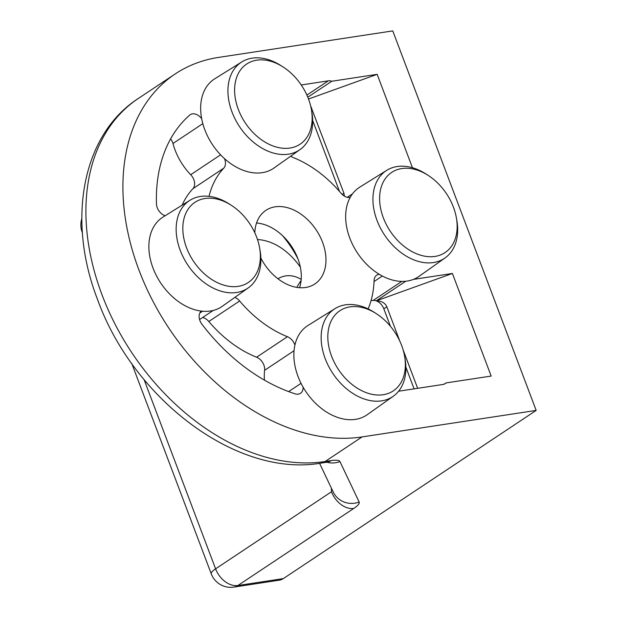 <?xml version="1.0" encoding="UTF-8"?>
<svg xmlns="http://www.w3.org/2000/svg" width="618" height="618" viewBox="0 0 618 618"><rect width="100%" height="100%" fill="white"/><g stroke="black" fill="none" stroke-linecap="round" stroke-linejoin="round"><path stroke-width="0.93" d="M308.421 98.787A48.158 33.805 -123.6 0 1 311.387 109.51A48.158 33.805 -123.6 0 1 275.257 146.729A48.158 33.805 -123.6 0 1 234.801 85.91A48.158 33.805 -123.6 0 1 283.098 66.976A48.158 33.805 -123.6 0 1 308.421 98.787M311.387 109.51L311.827 112.059A52.63 36.949 -123.6 0 1 300.07 149.556A52.63 36.949 -123.6 0 1 239.529 126.628A52.63 36.949 -123.6 0 1 241.785 61.939A52.63 36.949 -123.6 0 1 280.912 65.585L283.098 66.976M300.07 149.556L274.075 167.965A53.565 37.605 -123.6 0 1 212.468 144.635A53.565 37.605 -123.6 0 1 214.763 78.787L241.785 61.939M401.638 345.47A48.158 33.805 -123.6 0 1 404.597 356.192A48.158 33.805 -123.6 0 1 368.475 393.411A48.158 33.805 -123.6 0 1 328.019 332.6A48.158 33.805 -123.6 0 1 376.308 313.666A48.158 33.805 -123.6 0 1 401.638 345.47M404.597 356.192L405.045 358.749A52.63 36.949 -123.6 0 1 393.28 396.238A52.63 36.949 -123.6 0 1 332.747 373.318A52.63 36.949 -123.6 0 1 335.002 308.621A52.63 36.949 -123.6 0 1 374.129 312.268L376.308 313.666M393.28 396.238L367.293 414.655A53.565 37.605 -123.6 0 1 305.678 391.318A53.565 37.605 -123.6 0 1 307.98 325.47L335.002 308.621M256.632 237.103A48.158 33.805 -123.6 0 1 259.599 247.826A48.158 33.805 -123.6 0 1 223.469 285.045A48.158 33.805 -123.6 0 1 183.021 224.226A48.158 33.805 -123.6 0 1 231.31 205.292A48.158 33.805 -123.6 0 1 256.632 237.103M259.599 247.826L260.047 250.375A52.63 36.949 -123.6 0 1 248.281 287.872A52.63 36.949 -123.6 0 1 187.748 264.944A52.63 36.949 -123.6 0 1 190.004 200.255A52.63 36.949 -123.6 0 1 229.131 203.901L231.31 205.292M248.281 287.872L222.295 306.281A53.565 37.605 -123.6 0 1 160.68 282.951A53.565 37.605 -123.6 0 1 162.974 217.103L190.004 200.255M453.419 207.154A48.158 33.805 -123.6 0 1 456.385 217.876A48.158 33.805 -123.6 0 1 420.255 255.095A48.158 33.805 -123.6 0 1 379.807 194.284A48.158 33.805 -123.6 0 1 428.096 175.35A48.158 33.805 -123.6 0 1 453.419 207.154M456.385 217.876L456.833 220.433A52.63 36.949 -123.6 0 1 445.068 257.922A52.63 36.949 -123.6 0 1 384.535 235.002A52.63 36.949 -123.6 0 1 386.791 170.305A52.63 36.949 -123.6 0 1 425.918 173.952L428.096 175.35M445.068 257.922L419.081 276.339A53.565 37.605 -123.6 0 1 357.467 253.001A53.565 37.605 -123.6 0 1 359.761 187.154L386.791 170.305M536.169 410.414L392.762 30.9L218.679 57.389A208.011 146.033 -123.6 0 0 175.18 73.951L138.177 98.563A208.011 146.033 56.4 0 0 115.172 324.373A208.011 146.033 56.4 0 0 325.083 461.522L331.086 460.603A26.002 5.755 159.3 0 1 339.946 461.576L359.158 502.017A26.002 5.755 159.3 0 1 353.797 508.421L237.899 585.509L283.314 578.602L536.169 410.414L362.086 436.911A208.011 146.033 -123.6 0 1 152.175 299.761A208.011 146.033 -123.6 0 1 175.18 73.951M331.348 488.065L331.495 491.75L215.589 568.838A20.803 4.604 -20.7 0 0 211.271 573.89A20.803 20.803 0 0 0 233.859 587.1L279.274 580.186A20.803 14.083 -98.7 0 0 283.314 578.602M301.082 280.611A44.202 29.919 -98.7 0 0 296.949 287.393M350.228 197.327A10.398 7.3 -123.6 0 1 341.121 193.31A104.009 73.017 -123.6 0 0 293.326 157.59A10.398 7.3 -123.6 0 1 290.777 156.138M301.236 84.96L328.282 80.85A10.398 7.3 -123.6 0 1 331.804 81.244L377.158 74.338L412.445 167.733M165.153 215.744A10.398 7.3 -123.6 0 1 156.478 204.295A166.412 116.825 -123.6 0 1 189.958 114.871A10.398 7.3 -123.6 0 1 190.22 114.685A10.398 7.3 -123.6 0 1 201.669 118.733M224.434 158.571A10.398 7.3 -123.6 0 1 223.755 168.181A104.009 73.017 -123.6 0 0 209.008 196.346M254.817 232.777A44.202 31.031 -123.6 0 1 265.902 210.344A44.202 31.031 -123.6 0 1 316.223 229.966A44.202 31.031 -123.6 0 1 314.863 283.956A44.202 31.031 -123.6 0 1 305.616 287.47A44.202 31.031 -123.6 0 1 260.85 258.015M303.09 387.131A10.398 7.3 -123.6 0 1 300.487 393.318A10.398 7.3 -123.6 0 1 295.412 393.944A166.412 116.825 -123.6 0 1 201.669 323.878A10.398 7.3 -123.6 0 1 201.329 311.086M234.825 297.405A10.398 7.3 -123.6 0 1 239.645 300.989A104.009 73.017 -123.6 0 0 287.432 336.71A10.398 7.3 -123.6 0 1 294.91 345.076M399.854 341.213L386.845 306.798C385.145 302.967 381.623 300.981 376.277 300.842L452.399 273.465L491.171 376.068L446.018 382.936A10.398 7.3 -123.6 0 1 445.184 383.631A10.398 7.3 -123.6 0 1 443.006 384.458L398.618 391.217M379.321 274.33A10.398 7.3 -123.6 0 0 376.686 275.211A10.398 7.3 -123.6 0 0 374.083 280.526A104.009 73.017 -123.6 0 1 368.127 308.907M452.399 273.465L413.396 279.398M444.218 384.133L446.018 382.936M417.652 388.32L403.083 349.78M371.094 300.472A52.005 36.508 -123.6 0 0 373.21 300.41A10.398 7.3 -123.6 0 1 383.832 308.807L390.452 326.312M405.871 367.131L414.083 388.861M376.277 300.842L405.763 281.229M307.803 97.204L331.804 81.244M344.419 196.145L343.925 193.218L310.622 105.863M312.662 120.448L339.467 191.379M282.465 235.597A85.284 59.876 -123.6 0 1 297.976 258.919M300.34 267.123A85.284 57.729 -98.7 0 0 257.497 239.529M256.54 223.013A44.202 31.031 -123.6 0 1 287.069 240.433A44.202 31.031 -123.6 0 1 295.296 252.801A44.202 31.031 -123.6 0 1 299.56 287.694M285.137 238.27A85.284 59.876 -123.6 0 1 296.547 255.419M301.198 279.406A44.202 29.919 -98.7 0 0 285.694 275.914A44.202 29.919 -98.7 0 0 277.93 278.764M170.591 138.926A10.398 7.3 -123.6 0 1 172.986 143.492L202.812 123.654M182.125 205.168A104.009 73.017 -123.6 0 1 192.916 188.691A10.398 7.3 -123.6 0 0 190.699 174.716A52.005 36.508 -123.6 0 1 172.986 143.492M199.807 313.048L202.573 311.209M288.637 391.588L301.043 383.338M264.458 380.14A52.005 36.508 -123.6 0 1 264.612 370.313L294.037 350.738M202.634 317.498A10.398 7.3 -123.6 0 1 208.807 321.499A104.009 73.017 -123.6 0 0 256.601 357.219A10.398 7.3 -123.6 0 1 264.612 370.313M308.513 99.027L377.158 74.338M383.832 308.807L386.845 306.798M373.21 300.41L401.808 281.391M306.883 95.079L328.282 80.85M311.101 108.026L311.611 107.686M342.148 194.4L343.925 193.218M362.086 436.911L325.083 461.522A20.803 14.083 -98.7 0 1 321.043 463.106C236.516 477.899 132.847 398.672 97.289 298.803C66.929 220.294 81.769 135.064 138.177 98.563M233.859 587.1A20.803 14.083 -98.7 0 0 237.899 585.509A20.803 14.6 56.4 0 1 215.589 568.838L144.094 379.622M82.426 232.901L82.202 232.322A20.803 4.604 -20.7 0 1 82.302 231.24M331.495 491.75A20.803 14.6 56.4 0 0 353.797 508.421M319.591 463.322L333.202 491.967A20.803 20.278 -25.4 0 0 359.158 502.017M326.829 462.225A20.803 20.278 -25.4 0 0 339.946 461.576M327.957 462.009L327.046 462.194A20.803 14.083 -98.7 0 0 331.086 460.603M374.037 281.545L382.333 276.03M190.699 174.716L220.595 154.832M192.916 188.691L223.755 168.181M256.601 357.219L287.432 336.71M208.807 321.499L239.645 300.989M211.271 573.89L131.812 363.6M81.831 218.687A20.803 20.803 0 0 0 82.202 232.322M327.046 462.194L321.043 463.106M347.293 197.312L352.476 193.867M199.56 319.545L213.287 310.414"/></g></svg>
